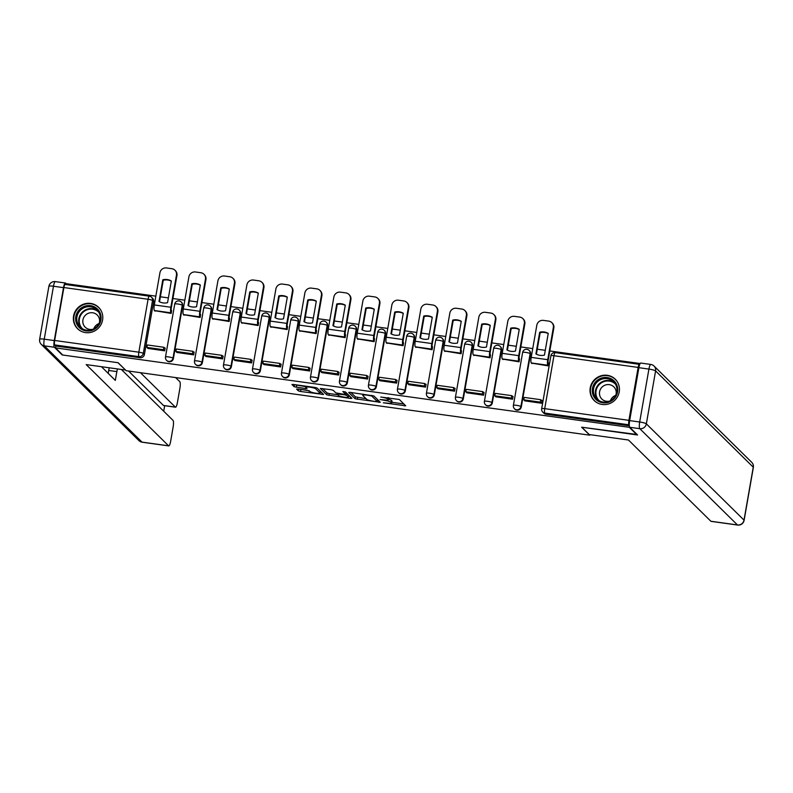 <?xml version="1.0" encoding="UTF-8"?>
<svg xmlns="http://www.w3.org/2000/svg" width="793" height="793" viewBox="0 0 793 793"><rect width="100%" height="100%" fill="white"/><g stroke="black" fill="none" stroke-linecap="round" stroke-linejoin="round"><path stroke-width="1.19" d="M383.366 402.794L405.738 405.818L399.325 399.494L380.769 397.035A6.037 0.932 -170.1 0 1 387.747 398.968L388.283 399.503A6.037 0.932 -170.1 0 1 388.392 399.722A6.037 0.932 -170.1 0 1 383.584 399.811L380.045 399.533L384.08 400.306A6.037 0.932 -170.1 0 1 391.058 402.239L391.593 402.765A6.037 0.932 -170.1 0 1 391.702 402.993A6.037 0.932 -170.1 0 1 386.895 403.082L383.366 402.794M173.399 358.555L182.638 305.632A3.846 3.707 -45.4 0 0 181.617 302.371L181.22 301.984A3.846 3.707 134.6 0 1 182.241 305.236L173.003 358.158A3.846 3.707 134.6 0 1 166.589 360.379L166.986 360.775A3.846 3.707 -45.4 0 0 173.399 358.555L173.003 358.158A3.846 0.595 9.9 0 0 168.552 356.929A3.846 0.595 9.9 0 0 165.499 356.979A3.846 3.846 0 0 0 166.589 360.379M202.393 362.589L211.632 309.666A3.846 3.707 -45.4 0 0 210.611 306.405L210.204 306.019A3.846 3.707 134.6 0 1 211.225 309.27L201.987 362.193A3.846 3.707 134.6 0 1 195.574 364.413L195.98 364.81A3.846 3.707 -45.4 0 0 202.393 362.589L201.987 362.193A3.846 0.595 9.9 0 0 197.546 360.964A3.846 0.595 9.9 0 0 194.493 361.013A3.846 3.846 0 0 0 195.574 364.413M231.387 366.614L240.616 313.691A3.846 3.707 -45.4 0 0 239.605 310.44L239.199 310.043A3.846 3.707 134.6 0 1 240.22 313.304L230.981 366.227A3.846 3.707 134.6 0 1 224.568 368.448L224.964 368.834A3.846 3.707 -45.4 0 0 231.387 366.614L230.981 366.227A3.846 0.595 9.9 0 0 226.54 364.988A3.846 0.595 9.9 0 0 223.477 365.048A3.846 3.846 0 0 0 224.568 368.448M260.372 370.648L269.61 317.725A3.846 3.707 -45.4 0 0 268.589 314.474L268.193 314.078A3.846 3.707 134.6 0 1 269.214 317.339L259.975 370.262A3.846 3.707 134.6 0 1 253.562 372.482L253.958 372.869A3.846 3.707 -45.4 0 0 260.372 370.648L259.975 370.262A3.846 0.595 9.9 0 0 255.534 369.023A3.846 0.595 9.9 0 0 252.471 369.082A3.846 3.846 0 0 0 253.562 372.482M289.366 374.683L298.604 321.76A3.846 3.707 -45.4 0 0 297.583 318.508L297.187 318.112A3.846 3.707 134.6 0 1 298.208 321.363L288.969 374.286A3.846 3.707 134.6 0 1 282.556 376.506L282.952 376.903A3.846 3.707 -45.4 0 0 289.366 374.683L288.969 374.286A3.846 0.595 9.9 0 0 284.528 373.057A3.846 0.595 9.9 0 0 281.465 373.116A3.846 3.846 0 0 0 282.556 376.506M318.36 378.717L327.598 325.794A3.846 3.707 -45.4 0 0 326.577 322.543L326.181 322.146A3.846 3.707 134.6 0 1 327.192 325.398L317.963 378.32A3.846 3.707 134.6 0 1 311.54 380.541L311.946 380.937A3.846 3.707 -45.4 0 0 318.36 378.717L317.963 378.32A3.846 0.595 9.9 0 0 313.513 377.091A3.846 0.595 9.9 0 0 310.459 377.151A3.846 3.846 0 0 0 311.54 380.541M347.354 382.751L356.582 329.829A3.846 3.707 -45.4 0 0 355.571 326.577L355.165 326.181A3.846 3.707 134.6 0 1 356.186 329.432L346.947 382.355A3.846 3.707 134.6 0 1 340.534 384.575L340.94 384.972A3.846 3.707 -45.4 0 0 347.354 382.751L346.947 382.355A3.846 0.595 9.9 0 0 342.507 381.126A3.846 0.595 9.9 0 0 339.444 381.175A3.846 3.846 0 0 0 340.534 384.575M376.338 386.786L385.576 333.863A3.846 3.707 -45.4 0 0 384.555 330.602L384.159 330.215A3.846 3.707 134.6 0 1 385.18 333.466L375.941 386.389A3.846 3.707 134.6 0 1 369.528 388.61L369.925 389.006A3.846 3.707 -45.4 0 0 376.338 386.786L375.941 386.389A3.846 0.595 9.9 0 0 371.501 385.16A3.846 0.595 9.9 0 0 368.438 385.21A3.846 3.846 0 0 0 369.528 388.61M405.332 390.82L414.57 337.897A3.846 3.707 -45.4 0 0 413.549 334.636L413.153 334.249A3.846 3.707 134.6 0 1 414.174 337.501L404.936 390.424A3.846 3.707 134.6 0 1 398.522 392.644L398.919 393.041A3.846 3.707 -45.4 0 0 405.332 390.82L404.936 390.424A3.846 0.595 9.9 0 0 400.495 389.194A3.846 0.595 9.9 0 0 397.432 389.244A3.846 3.846 0 0 0 398.522 392.644M434.326 394.845L443.565 341.922A3.846 3.707 -45.4 0 0 442.544 338.67L442.147 338.274A3.846 3.707 134.6 0 1 443.168 341.535L433.93 394.458A3.846 3.707 134.6 0 1 427.516 396.678L427.913 397.065A3.846 3.707 -45.4 0 0 434.326 394.845L433.93 394.458A3.846 0.595 9.9 0 0 429.479 393.219A3.846 0.595 9.9 0 0 426.426 393.278A3.846 3.846 0 0 0 427.516 396.678M463.32 398.879L472.559 345.956A3.846 3.707 -45.4 0 0 471.538 342.705L471.131 342.308A3.846 3.707 134.6 0 1 472.152 345.57L462.914 398.492A3.846 3.707 134.6 0 1 456.5 400.713L456.907 401.099A3.846 3.707 -45.4 0 0 463.32 398.879L462.914 398.492A3.846 0.595 9.9 0 0 458.473 397.253A3.846 0.595 9.9 0 0 455.42 397.313A3.846 3.846 0 0 0 456.5 400.713M492.314 402.913L501.543 349.991A3.846 3.707 -45.4 0 0 500.532 346.739L500.125 346.343A3.846 3.707 134.6 0 1 501.146 349.594L491.908 402.517A3.846 3.707 134.6 0 1 485.494 404.737L485.891 405.134A3.846 3.707 -45.4 0 0 492.314 402.913L491.908 402.517A3.846 0.595 9.9 0 0 487.467 401.288A3.846 0.595 9.9 0 0 484.404 401.347A3.846 3.846 0 0 0 485.494 404.737M521.298 406.948L530.537 354.025A3.846 3.707 -45.4 0 0 529.516 350.774L529.119 350.377A3.846 3.707 134.6 0 1 530.14 353.628L520.902 406.551A3.846 3.707 134.6 0 1 514.488 408.772L514.885 409.168A3.846 3.707 -45.4 0 0 521.298 406.948L520.902 406.551A3.846 0.595 9.9 0 0 516.461 405.322A3.846 0.595 9.9 0 0 513.398 405.372A3.846 3.846 0 0 0 514.488 408.772M602.174 404.47A14.988 14.452 -45.4 0 0 617.747 396.272A14.988 14.452 -45.4 0 0 615.249 379.203A14.988 14.452 -45.4 0 0 607.269 375.297A14.988 14.452 -45.4 0 0 591.707 383.495A14.988 14.452 -45.4 0 0 594.205 400.554A14.988 14.452 -45.4 0 0 602.174 404.47M85.525 332.594A14.988 14.452 -45.4 0 0 101.098 324.396A14.988 14.452 -45.4 0 0 98.6 307.337A14.988 14.452 -45.4 0 0 90.62 303.422A14.988 14.452 -45.4 0 0 75.057 311.619A14.988 14.452 -45.4 0 0 77.555 328.689A14.988 14.452 -45.4 0 0 85.525 332.594M298.049 389.016L296.582 389.115L298.386 390.89L300.567 391.494L323.594 394.458L317.141 388.064L314.96 387.46L293.44 384.466L291.933 384.496L294.144 386.706L305.533 388.59L307.04 388.57L305.929 387.43A5.045 0.783 -170.1 0 1 305.84 387.242A5.045 0.783 -170.1 0 1 310.4 387.252A5.045 0.783 -170.1 0 1 315.683 388.788L319.906 392.951A5.045 0.783 -170.1 0 1 319.995 393.14A5.045 0.783 -170.1 0 1 315.445 393.13A5.045 0.783 -170.1 0 1 310.152 391.593L307.268 390.295L298.049 389.016M637.076 434.505L581.626 427.199L589.724 435.179L126.226 370.708L118.127 362.728L62.746 355.026L55.52 347.899L629.86 427.387M637.007 434.911L629.781 427.784M355.115 398.78L380.293 402.279L373.88 395.955L350.169 392.357L348.702 392.456L355.115 398.78L355.442 396.906L366.069 398.691M350.456 398.433L326.756 394.835L320.303 388.441L331.018 389.69L333.199 390.295L335.796 392.862L344.093 394.319L345.56 394.22L342.824 391.504L345.401 391.911L351.923 398.334L350.456 398.433L350.684 397.115M153.644 301.598L152.524 300.488A3.846 0.595 9.9 0 0 148.073 299.258A3.846 0.833 -82.1 0 1 149.332 296.166A3.846 3.846 0 0 1 151.503 297.236L152.623 298.346A3.846 3.707 134.6 0 1 153.644 301.598L144.405 354.521L143.285 353.41A3.846 3.707 134.6 0 1 138.914 356.632L54.727 344.925A3.846 0.833 -82.1 0 1 54.648 340.465L63.886 287.542A3.846 0.833 -82.1 0 1 65.145 284.449L149.332 296.166A3.846 0.833 -82.1 0 1 149.451 296.225A3.846 3.707 134.6 0 1 152.524 300.488L143.285 353.41A3.846 0.595 9.9 0 0 138.834 352.181L148.073 299.258L63.886 287.542M640.169 363.531L549.817 350.962M545.287 350.328L537.277 349.217M532.737 348.583L520.823 346.928M516.293 346.293L508.283 345.183M503.743 344.549L491.838 342.893M487.298 342.259L479.289 341.149M474.759 340.514L462.844 338.859M458.304 338.234L450.295 337.114M445.765 336.49L433.85 334.824M429.32 334.2L421.311 333.08M416.771 332.455L404.856 330.8M400.326 330.166L392.317 329.045M387.777 328.421L375.872 326.766M371.332 326.131L363.323 325.021M358.783 324.387L346.878 322.731M342.338 322.097L334.329 320.987M329.799 320.352L317.884 318.697M313.344 318.062L305.335 316.952M300.805 316.318L288.89 314.662M284.36 314.028L276.351 312.918M271.811 312.283L259.896 310.628M255.366 310.004L247.357 308.883M242.817 308.259L230.912 306.594M226.372 305.969L218.362 304.849M213.832 304.225L201.918 302.569M197.378 301.935L189.368 300.815M184.838 300.19L172.924 298.535M168.394 297.9L160.384 296.79M155.844 296.156L66.721 283.755L66.562 284.647M55.52 347.899L55.847 346.035L54.727 344.925M639.683 364.552L639.525 364.403A3.846 0.833 97.9 0 0 639.406 364.334A3.846 0.833 97.9 0 0 638.147 367.427L628.908 420.349A3.846 0.833 97.9 0 0 628.988 424.81L544.801 413.094A3.846 3.707 134.6 0 1 542.749 412.092L543.879 413.203A3.846 3.707 134.6 0 0 545.921 414.204L544.801 413.094A3.846 0.833 97.9 0 1 544.722 408.643L628.908 420.349M531.429 363.085L548.082 365.851L548.478 363.035M524.837 400.861L541.55 403.25L542.045 400.445L541.431 400.366M495.843 396.827L512.565 399.216L513.051 396.411L512.437 396.331M502.445 359.051L519.088 361.816L519.484 359.001M466.859 392.793L483.571 395.182L484.057 392.386L483.452 392.297M473.451 355.016L490.094 357.782L490.49 354.967M437.865 388.758L454.577 391.157L455.063 388.352L454.458 388.263M444.457 350.982L461.11 353.747L461.506 350.932M408.871 384.724L425.583 387.123L426.079 384.318L425.464 384.228M415.463 346.947L432.116 349.723L432.512 346.898M379.877 380.69L396.589 383.088L397.085 380.283L396.47 380.194M386.469 342.913L403.122 345.689L403.518 342.863M350.893 376.665L367.605 379.054L368.091 376.249L367.476 376.169M357.484 338.889L374.127 341.654L374.524 338.839M321.899 372.631L338.611 375.02L339.097 372.214L338.492 372.135M328.49 334.854L345.133 337.62L345.53 334.805M292.904 368.596L309.617 370.985L310.113 368.18L309.498 368.101M299.496 330.82L316.149 333.585L316.546 330.77M263.91 364.562L280.623 366.961L281.119 364.156L280.504 364.066M270.502 326.785L287.155 329.551L287.552 326.736M234.916 360.528L251.639 362.926L252.124 360.121L251.51 360.032M241.518 322.751L258.161 325.517L258.558 322.701M205.932 356.493L222.645 358.892L223.13 356.087L222.526 355.998M212.524 318.717L229.167 321.492L229.564 318.667M176.938 352.459L193.651 354.858L194.136 352.052L193.532 351.963M183.53 314.692L200.183 317.458L200.579 314.633M147.944 348.434L164.657 350.823L165.152 348.018L164.538 347.939M154.536 310.658L171.189 313.423L171.585 310.608M589.724 435.179L589.814 434.643M55.847 346.035L140.034 357.742A3.846 3.707 -45.4 0 0 144.405 354.521M629.325 425.801L545.921 414.204M391.702 402.993L392.029 401.119A6.037 0.932 -170.1 0 0 391.92 400.891L391.593 402.765M388.481 399.226A6.037 0.932 -170.1 0 1 391.385 400.366L391.92 400.891M388.392 399.722L388.719 397.858A6.037 0.932 -170.1 0 0 388.679 397.719M391.831 402.269L403.835 403.944M350.932 392.466L355.442 396.906M377.597 400.287L378.39 400.406M376.318 401.605L377.349 401.536L371.719 395.985L367.546 395.201A6.037 0.932 -170.1 0 0 362.738 395.281A6.037 0.932 -170.1 0 0 362.847 395.509L366.693 399.305A6.037 0.932 -170.1 0 0 373.672 401.238L376.318 401.605M377.656 399.751L377.369 401.585M350.02 396.45L348.494 396.242M337.709 394.745L329.254 393.566L328.936 395.439M322.573 388.52L327.083 392.961L329.254 393.566M345.867 392.476L345.589 394.29M338.502 395.519A5.045 0.783 -170.1 0 0 343.785 397.065A5.045 0.783 -170.1 0 0 348.345 397.065A5.045 0.783 -170.1 0 0 348.256 396.877L346.769 395.41L344.588 394.805L336.975 393.982L338.502 395.519M348.345 397.065L348.672 395.201A5.045 0.783 -170.1 0 0 348.662 395.122M346.997 393.467L345.798 393.1M319.995 393.14L320.322 391.266A5.045 0.783 -170.1 0 0 320.313 391.187M294.203 384.575L305.929 386.726M298.902 389.135L309.26 390.78M320.144 392.297L321.651 392.505M540.033 355.353A11.915 11.489 -45.4 0 0 544.444 355.115L548.241 333.397A11.915 11.489 134.6 0 0 539.686 332.208L535.899 353.926A11.915 11.489 -45.4 0 0 540.033 355.353M548.558 363.115L548.26 362.817A2.31 0.496 -82.1 0 1 548.211 360.141L553.831 327.975L553.355 327.509L547.745 359.675A4.808 1.031 97.9 0 0 547.834 365.246L548.132 365.543M541.966 400.891L540.757 399.702L524.223 397.402L523.796 399.831L540.33 402.13L541.46 403.24M523.796 399.831L524.916 400.941M540.757 399.702L540.33 402.13M553.355 327.509A5.769 5.561 -45.4 0 0 548.766 321.125L543.374 320.382A5.769 5.561 -45.4 0 0 536.821 325.209L531.201 357.375A4.808 1.031 97.9 0 0 531.3 362.946L531.964 363.61M536.405 354.203L540.162 332.673A11.915 11.489 134.6 0 1 548.201 333.585M551.829 322.632L552.305 323.098A5.769 5.561 134.6 0 1 553.831 327.975M589.258 434.564L628.472 440.016L710.875 521.259L737.46 524.956L639.802 428.686L629.761 427.288L637.572 434.98L581.814 427.229L589.258 434.564M638.89 367.684L629.652 420.607L639.683 422.005L648.922 369.082L638.89 367.684A5.769 1.239 -82.1 0 1 640.774 363.045L650.805 364.443A5.769 1.239 97.9 0 0 648.922 369.082A5.769 0.892 -170.1 0 1 655.593 370.926L646.354 423.849L744.012 520.119L753.251 467.196L655.593 370.926A5.769 5.561 -45.4 0 0 654.056 366.049A5.769 5.769 0 0 0 650.805 364.443A5.769 1.239 97.9 0 1 650.994 364.542M753.35 467.404A5.769 5.769 0 0 0 751.714 462.309A5.769 5.561 -45.4 0 1 753.251 467.196A5.769 0.892 9.9 0 1 753.35 467.404L744.112 520.337A5.769 0.892 -170.1 0 0 744.012 520.119A5.769 5.561 -45.4 0 1 737.46 524.956A5.769 1.239 97.9 0 0 737.639 525.055L711.063 521.358A5.769 1.239 -82.1 0 1 710.875 521.259M629.761 427.288A5.769 1.239 -82.1 0 1 629.652 420.607M54.271 340.564L63.509 287.641L53.478 286.243L44.239 339.176L54.271 340.564A5.769 1.239 97.9 0 0 54.39 347.255L62.191 354.947L117.949 362.698L125.413 369.905M125.383 370.034L86.169 364.582L168.582 445.815A5.769 1.239 97.9 0 0 168.77 445.914A5.769 1.239 97.9 0 0 170.654 441.285L173.132 427.07A5.769 1.239 97.9 0 0 173.023 420.389L121.379 369.479M117.493 368.943A5.769 1.239 97.9 0 0 116.858 371.6L108.681 370.46A5.769 1.239 -82.1 0 1 109.315 367.803M101.445 366.703L115.322 380.392L116.858 371.6M175.521 407.205L163.626 405.55A5.769 1.239 -82.1 0 1 163.447 405.451L175.342 407.106A5.769 1.239 97.9 0 0 175.521 407.205A5.769 1.239 97.9 0 0 177.404 402.566L179.892 388.362A5.769 1.239 97.9 0 0 179.783 381.671L175.63 377.577M163.715 411.21L164.676 405.699M175.342 407.106L140.42 372.68M63.509 287.641A5.769 1.239 97.9 0 1 65.393 283.012A5.769 1.239 97.9 0 1 65.581 283.111L66.652 284.162M163.447 405.451L128.525 371.025M108.185 373.344L108.681 370.46M617.559 391.911A12.966 12.51 134.6 0 1 602.809 402.794A12.966 12.51 134.6 0 1 592.47 388.421A12.966 12.51 134.6 0 1 607.22 377.547A12.966 12.51 134.6 0 1 617.559 391.911M593.58 388.729A12.014 11.578 -45.4 0 0 608.687 401.486A12.014 11.578 -45.4 0 0 613.623 381.79A12.014 11.578 -45.4 0 0 593.58 388.729M615.992 394.696A8.554 8.247 -45.4 0 0 605.366 385.031A8.554 8.247 -45.4 0 0 601.847 399.048A8.554 8.247 -45.4 0 0 609.698 401.08M617.41 381.958A14.889 14.353 -45.4 0 0 615.467 379.56A14.889 14.353 -45.4 0 0 600.688 376.358A14.889 14.353 -45.4 0 0 590.616 388.164A14.889 14.353 -45.4 0 0 594.562 400.772A14.889 14.353 -45.4 0 0 596.99 402.685M610.402 400.743A8.554 8.247 134.6 0 1 615.665 395.4M100.909 320.045A12.966 12.51 134.6 0 1 86.159 330.919A12.966 12.51 134.6 0 1 75.821 316.556A12.966 12.51 134.6 0 1 90.571 305.672A12.966 12.51 134.6 0 1 100.909 320.045M76.931 316.863A12.014 11.578 -45.4 0 0 92.038 329.61A12.014 11.578 -45.4 0 0 96.974 309.924A12.014 11.578 -45.4 0 0 76.931 316.863M99.343 322.83A8.554 8.247 -45.4 0 0 88.717 313.156A8.554 8.247 -45.4 0 0 85.198 327.182A8.554 8.247 -45.4 0 0 93.049 329.214M100.761 310.093A14.889 14.353 -45.4 0 0 98.818 307.694A14.889 14.353 -45.4 0 0 84.038 304.492A14.889 14.353 -45.4 0 0 73.967 316.298A14.889 14.353 -45.4 0 0 77.912 328.907A14.889 14.353 -45.4 0 0 80.341 330.81M93.752 328.867A8.554 8.247 134.6 0 1 99.016 323.534M511.039 351.319A11.915 11.489 -45.4 0 0 515.46 351.081L519.246 329.363A11.915 11.489 134.6 0 0 510.702 328.173L506.905 349.891A11.915 11.489 -45.4 0 0 511.039 351.319M519.564 359.08L519.266 358.783A2.31 0.496 -82.1 0 1 519.227 356.107L524.837 323.95L524.361 323.485L518.751 355.651A4.808 1.031 97.9 0 0 518.84 361.211L519.147 361.509M512.972 396.857L511.763 395.667L495.228 393.368L494.802 395.796L511.346 398.096L512.466 399.206M494.802 395.796L495.932 396.906M511.763 395.667L511.346 398.096M524.361 323.485A5.769 5.561 -45.4 0 0 519.772 317.091L514.379 316.348A5.769 5.561 -45.4 0 0 507.827 321.175L502.207 353.341A4.808 1.031 97.9 0 0 502.306 358.912L502.97 359.576M507.411 350.169L511.168 328.639A11.915 11.489 134.6 0 1 519.217 329.551M522.835 318.598L523.311 319.064A5.769 5.561 134.6 0 1 524.837 323.95M482.045 347.284A11.915 11.489 -45.4 0 0 486.466 347.047L490.252 325.328A11.915 11.489 134.6 0 0 481.708 324.139L477.911 345.857A11.915 11.489 -45.4 0 0 482.045 347.284M490.58 355.046L490.272 354.749A2.31 0.496 -82.1 0 1 490.233 352.082L495.843 319.916L495.377 319.45L489.757 351.616A4.808 1.031 97.9 0 0 489.856 357.187L490.153 357.474M483.978 392.822L482.778 391.633L466.234 389.333L465.808 391.762L482.352 394.062L483.472 395.172M465.808 391.762L466.938 392.872M482.778 391.633L482.352 394.062M495.377 319.45A5.769 5.561 -45.4 0 0 490.778 313.057L485.385 312.313A5.769 5.561 -45.4 0 0 478.833 317.15L473.223 349.316A4.808 1.031 97.9 0 0 473.312 354.877L473.986 355.542M478.417 346.135L482.174 324.605A11.915 11.489 134.6 0 1 490.223 325.517M493.841 314.563L494.317 315.029A5.769 5.561 134.6 0 1 495.843 319.916M453.051 343.25A11.915 11.489 -45.4 0 0 457.472 343.022L461.258 321.294A11.915 11.489 134.6 0 0 452.714 320.104L448.927 341.833A11.915 11.489 -45.4 0 0 453.051 343.25M461.585 351.012L461.288 350.714A2.31 0.496 -82.1 0 1 461.239 348.048L466.859 315.882L466.383 315.416L460.773 347.582A4.808 1.031 97.9 0 0 460.862 353.153L461.159 353.44M454.994 388.788L453.784 387.599L437.24 385.299L436.814 387.727L453.358 390.027L454.488 391.137M436.814 387.727L437.944 388.838M453.784 387.599L453.358 390.027M466.383 315.416A5.769 5.561 -45.4 0 0 461.784 309.032L456.401 308.279A5.769 5.561 -45.4 0 0 449.839 313.116L444.229 345.282A4.808 1.031 97.9 0 0 444.318 350.853L444.992 351.507M449.423 342.11L453.19 320.57A11.915 11.489 134.6 0 1 461.229 321.482M464.857 310.529L465.322 310.995A5.769 5.561 134.6 0 1 466.859 315.882M424.057 339.216A11.915 11.489 -45.4 0 0 428.478 338.988L432.274 317.259A11.915 11.489 134.6 0 0 423.72 316.07L419.933 337.798A11.915 11.489 -45.4 0 0 424.057 339.216M432.591 346.977L432.294 346.69A2.31 0.496 -82.1 0 1 432.244 344.013L437.865 311.847L437.389 311.381L431.779 343.547A4.808 1.031 97.9 0 0 431.868 349.118L432.165 349.416M426 384.754L424.79 383.564L408.256 381.264L407.83 383.693L424.364 386.003L425.494 387.103M407.83 383.693L408.95 384.803M424.79 383.564L424.364 386.003M437.389 311.381A5.769 5.561 -45.4 0 0 432.79 304.998L427.407 304.244A5.769 5.561 -45.4 0 0 420.845 309.082L415.235 341.248A4.808 1.031 97.9 0 0 415.324 346.819L415.998 347.473M420.439 338.076L424.196 316.536A11.915 11.489 134.6 0 1 432.235 317.448M435.863 306.504L436.338 306.97A5.769 5.561 134.6 0 1 437.865 311.847M395.073 335.181A11.915 11.489 -45.4 0 0 399.484 334.953L403.28 313.235A11.915 11.489 134.6 0 0 394.726 312.046L390.939 333.764A11.915 11.489 -45.4 0 0 395.073 335.181M403.597 342.953L403.3 342.655A2.31 0.496 -82.1 0 1 403.26 339.979L408.871 307.813L408.395 307.347L402.785 339.513A4.808 1.031 97.9 0 0 402.874 345.084L403.171 345.381M397.006 380.719L395.796 379.53L379.262 377.23L378.836 379.669L395.38 381.968L396.5 383.078M378.836 379.669L379.956 380.779M395.796 379.53L395.38 381.968M408.395 307.347A5.769 5.561 -45.4 0 0 403.806 300.963L398.413 300.21A5.769 5.561 -45.4 0 0 391.861 305.047L386.241 337.213A4.808 1.031 97.9 0 0 386.34 342.784L387.004 343.448M391.445 334.041L395.201 312.501A11.915 11.489 134.6 0 1 403.25 313.423M406.868 302.47L407.344 302.936A5.769 5.561 134.6 0 1 408.871 307.813M366.079 331.147A11.915 11.489 -45.4 0 0 370.5 330.919L374.286 309.201A11.915 11.489 134.6 0 0 365.742 308.011L361.945 329.729A11.915 11.489 -45.4 0 0 366.079 331.147M374.603 338.918L374.306 338.621A2.31 0.496 -82.1 0 1 374.266 335.945L379.877 303.778L379.411 303.313L373.79 335.479A4.808 1.031 97.9 0 0 373.88 341.049L374.187 341.347M368.011 376.695L366.812 375.505L350.268 373.196L349.842 375.634L366.386 377.934L367.506 379.044M349.842 375.634L350.972 376.744M366.812 375.505L366.386 377.934M379.411 303.313A5.769 5.561 -45.4 0 0 374.811 296.929L369.419 296.176A5.769 5.561 -45.4 0 0 362.867 301.013L357.256 333.179A4.808 1.031 97.9 0 0 357.346 338.75L358.01 339.414M362.451 330.007L366.207 308.477A11.915 11.489 134.6 0 1 374.256 309.389M377.874 298.436L378.35 298.902A5.769 5.561 134.6 0 1 379.877 303.778M337.084 327.122A11.915 11.489 -45.4 0 0 341.505 326.885L345.292 305.166A11.915 11.489 134.6 0 0 336.747 303.977L332.951 325.695A11.915 11.489 -45.4 0 0 337.084 327.122M345.619 334.884L345.312 334.587A2.31 0.496 -82.1 0 1 345.272 331.91L350.883 299.744L350.417 299.278L344.796 331.444A4.808 1.031 97.9 0 0 344.896 337.015L345.193 337.312M339.027 372.66L337.818 371.471L321.274 369.171L320.848 371.6L337.392 373.899L338.522 375.01M320.848 371.6L321.978 372.71M337.818 371.471L337.392 373.899M350.417 299.278A5.769 5.561 -45.4 0 0 345.817 292.895L340.425 292.151A5.769 5.561 -45.4 0 0 333.873 296.978L328.262 329.145A4.808 1.031 97.9 0 0 328.352 334.715L329.026 335.38M333.456 325.973L337.223 304.443A11.915 11.489 134.6 0 1 345.262 305.355M348.89 294.401L349.356 294.867A5.769 5.561 134.6 0 1 350.883 299.744M308.09 323.088A11.915 11.489 -45.4 0 0 312.511 322.85L316.308 301.132A11.915 11.489 134.6 0 0 307.753 299.942L303.967 321.661A11.915 11.489 -45.4 0 0 308.09 323.088M316.625 330.85L316.328 330.552A2.31 0.496 -82.1 0 1 316.278 327.876L321.899 295.72L321.423 295.254L315.812 327.42A4.808 1.031 97.9 0 0 315.901 332.981L316.199 333.278M310.033 368.626L308.824 367.437L292.28 365.137L291.864 367.565L308.398 369.865L309.528 370.975M291.864 367.565L292.984 368.676M308.824 367.437L308.398 369.865M321.423 295.254A5.769 5.561 -45.4 0 0 316.823 288.86L311.441 288.117A5.769 5.561 -45.4 0 0 304.879 292.944L299.268 325.11A4.808 1.031 97.9 0 0 299.358 330.681L300.032 331.345M304.472 321.938L308.229 300.408A11.915 11.489 134.6 0 1 316.268 301.32M319.896 290.367L320.362 290.833A5.769 5.561 134.6 0 1 321.899 295.72M279.106 319.054A11.915 11.489 -45.4 0 0 283.517 318.816L287.314 297.097A11.915 11.489 134.6 0 0 278.759 295.908L274.973 317.626A11.915 11.489 -45.4 0 0 279.106 319.054M287.631 326.815L287.334 326.518A2.31 0.496 -82.1 0 1 287.294 323.851L292.904 291.685L292.429 291.219L286.818 323.385A4.808 1.031 97.9 0 0 286.907 328.956L287.205 329.244M281.039 364.592L279.83 363.402L263.296 361.102L262.87 363.531L279.404 365.831L280.534 366.941M262.87 363.531L263.99 364.641M279.83 363.402L279.404 365.831M292.429 291.219A5.769 5.561 -45.4 0 0 287.839 284.836L282.447 284.082A5.769 5.561 -45.4 0 0 275.895 288.92L270.274 321.086A4.808 1.031 97.9 0 0 270.373 326.647L271.037 327.311M275.478 317.904L279.235 296.374A11.915 11.489 134.6 0 1 287.274 297.286M290.902 286.332L291.378 286.798A5.769 5.561 134.6 0 1 292.904 291.685M250.112 315.019A11.915 11.489 -45.4 0 0 254.533 314.791L258.32 293.063A11.915 11.489 134.6 0 0 249.775 291.874L245.979 313.602A11.915 11.489 -45.4 0 0 250.112 315.019M258.637 322.781L258.34 322.483A2.31 0.496 -82.1 0 1 258.3 319.817L263.91 287.651L263.435 287.185L257.824 319.351A4.808 1.031 97.9 0 0 257.913 324.922L258.221 325.209M252.045 360.557L250.836 359.368L234.302 357.068L233.876 359.497L250.419 361.796L251.54 362.907M233.876 359.497L235.006 360.607M250.836 359.368L250.419 361.796M263.435 287.185A5.769 5.561 -45.4 0 0 258.845 280.801L253.453 280.048A5.769 5.561 -45.4 0 0 246.901 284.885L241.28 317.051A4.808 1.031 97.9 0 0 241.379 322.622L242.043 323.276M246.484 313.879L250.241 292.339A11.915 11.489 134.6 0 1 258.29 293.251M261.908 282.298L262.384 282.764A5.769 5.561 134.6 0 1 263.91 287.651M221.118 310.985A11.915 11.489 -45.4 0 0 225.539 310.757L229.326 289.029A11.915 11.489 134.6 0 0 220.781 287.839L216.985 309.567A11.915 11.489 -45.4 0 0 221.118 310.985M229.653 318.746L229.346 318.459A2.31 0.496 -82.1 0 1 229.306 315.783L234.916 283.616L234.45 283.151L228.83 315.317A4.808 1.031 97.9 0 0 228.929 320.887L229.227 321.185M223.051 356.523L221.852 355.333L205.308 353.034L204.881 355.462L221.425 357.772L222.546 358.872M204.881 355.462L206.011 356.572M221.852 355.333L221.425 357.772M234.45 283.151A5.769 5.561 -45.4 0 0 229.851 276.767L224.459 276.014A5.769 5.561 -45.4 0 0 217.906 280.851L212.296 313.017A4.808 1.031 97.9 0 0 212.385 318.588L213.059 319.242M217.49 309.845L221.247 288.305A11.915 11.489 134.6 0 1 229.296 289.217M232.914 278.274L233.39 278.739A5.769 5.561 134.6 0 1 234.916 283.616M192.124 306.95A11.915 11.489 -45.4 0 0 196.545 306.722L200.332 285.004A11.915 11.489 134.6 0 0 191.787 283.815L188 305.533A11.915 11.489 -45.4 0 0 192.124 306.95M200.659 314.722L200.361 314.424A2.31 0.496 -82.1 0 1 200.312 311.748L205.932 279.582L205.456 279.116L199.846 311.282A4.808 1.031 97.9 0 0 199.935 316.853L200.232 317.15M194.067 352.488L192.858 351.299L176.314 348.999L175.897 351.438L192.431 353.737L193.561 354.848M175.897 351.438L177.017 352.548M192.858 351.299L192.431 353.737M205.456 279.116A5.769 5.561 -45.4 0 0 200.857 272.733L195.474 271.979A5.769 5.561 -45.4 0 0 188.912 276.816L183.302 308.983A4.808 1.031 97.9 0 0 183.391 314.553L184.065 315.217M188.506 305.811L192.263 284.281A11.915 11.489 134.6 0 1 200.302 285.193M203.93 274.239L204.396 274.705A5.769 5.561 134.6 0 1 205.932 279.582M163.13 302.916A11.915 11.489 -45.4 0 0 167.551 302.688L171.347 280.97A11.915 11.489 134.6 0 0 162.793 279.78L159.006 301.499A11.915 11.489 -45.4 0 0 163.13 302.916M171.665 310.687L171.367 310.39A2.31 0.496 -82.1 0 1 171.318 307.714L176.938 275.548L176.462 275.082L170.852 307.248A4.808 1.031 97.9 0 0 170.941 312.819L171.238 313.116M165.073 348.464L163.864 347.275L147.329 344.965L146.903 347.403L163.437 349.703L164.567 350.813M146.903 347.403L148.023 348.514M163.864 347.275L163.437 349.703M176.462 275.082A5.769 5.561 -45.4 0 0 171.863 268.698L166.48 267.945A5.769 5.561 -45.4 0 0 159.928 272.782L154.308 304.948A4.808 1.031 97.9 0 0 154.397 310.519L155.071 311.183M159.512 301.776L163.269 280.246A11.915 11.489 134.6 0 1 171.308 281.158M174.936 270.205L175.412 270.671A5.769 5.561 134.6 0 1 176.938 275.548M179.168 300.973A3.846 3.707 134.6 0 1 181.22 301.984A3.846 3.846 0 0 0 174.738 304.056A3.846 0.595 9.9 0 1 177.791 304.006A3.846 0.595 -170.1 0 1 182.241 305.236L182.638 305.632M208.162 305.008A3.846 3.707 134.6 0 1 210.204 306.019A3.846 3.846 0 0 0 203.722 308.09A3.846 0.595 9.9 0 1 206.785 308.031A3.846 0.595 -170.1 0 1 211.225 309.27L211.632 309.666M237.157 309.042A3.846 3.707 134.6 0 1 239.199 310.043A3.846 3.846 0 0 0 232.716 312.125A3.846 0.595 9.9 0 1 235.779 312.065A3.846 0.595 -170.1 0 1 240.22 313.304L240.616 313.691M266.151 313.076A3.846 3.707 134.6 0 1 268.193 314.078A3.846 3.846 0 0 0 261.71 316.159A3.846 0.595 9.9 0 1 264.773 316.1A3.846 0.595 -170.1 0 1 269.214 317.339L269.61 317.725M295.145 317.111A3.846 3.707 134.6 0 1 297.187 318.112A3.846 3.846 0 0 0 290.704 320.194A3.846 0.595 9.9 0 1 293.757 320.134A3.846 0.595 -170.1 0 1 298.208 321.363L298.604 321.76M324.129 321.145A3.846 3.707 134.6 0 1 326.181 322.146A3.846 3.846 0 0 0 319.698 324.218A3.846 0.595 9.9 0 1 322.751 324.168A3.846 0.595 -170.1 0 1 327.192 325.398L327.598 325.794M353.123 325.18A3.846 3.707 134.6 0 1 355.165 326.181A3.846 3.846 0 0 0 348.682 328.252A3.846 0.595 9.9 0 1 351.745 328.203A3.846 0.595 -170.1 0 1 356.186 329.432L356.582 329.829M382.117 329.204A3.846 3.707 134.6 0 1 384.159 330.215A3.846 3.846 0 0 0 377.676 332.287A3.846 0.595 9.9 0 1 380.739 332.237A3.846 0.595 -170.1 0 1 385.18 333.466L385.576 333.863M411.111 333.238A3.846 3.707 134.6 0 1 413.153 334.249A3.846 3.846 0 0 0 406.67 336.321A3.846 0.595 9.9 0 1 409.733 336.262A3.846 0.595 -170.1 0 1 414.174 337.501L414.57 337.897M440.095 337.273A3.846 3.707 134.6 0 1 442.147 338.274A3.846 3.846 0 0 0 435.664 340.356A3.846 0.595 9.9 0 1 438.717 340.296A3.846 0.595 -170.1 0 1 443.168 341.535L443.565 341.922M469.089 341.307A3.846 3.707 134.6 0 1 471.131 342.308A3.846 3.846 0 0 0 464.648 344.39A3.846 0.595 9.9 0 1 467.711 344.331A3.846 0.595 -170.1 0 1 472.152 345.57L472.559 345.956M498.083 345.342A3.846 3.707 134.6 0 1 500.125 346.343A3.846 3.846 0 0 0 493.642 348.424A3.846 0.595 9.9 0 1 496.705 348.365A3.846 0.595 -170.1 0 1 501.146 349.594L501.543 349.991M527.077 349.376A3.846 3.707 134.6 0 1 529.119 350.377A3.846 3.846 0 0 0 522.637 352.449A3.846 0.595 9.9 0 1 525.7 352.399A3.846 0.595 -170.1 0 1 530.14 353.628L530.537 354.025M54.648 340.465L138.834 352.181A3.846 0.833 97.9 0 0 138.914 356.632L140.034 357.742M638.147 367.427L553.96 355.72L544.722 408.643A3.846 0.595 -170.1 0 0 541.669 408.692A3.846 3.846 0 0 0 542.749 412.092M513.467 405.52A3.846 0.595 9.9 0 1 513.398 405.372L522.637 352.449A3.846 0.595 9.9 0 0 522.706 352.598M484.473 401.486A3.846 0.595 9.9 0 1 484.404 401.347L493.642 348.424A3.846 0.595 9.9 0 0 493.712 348.563M455.489 397.452A3.846 0.595 9.9 0 1 455.42 397.313L464.648 344.39A3.846 0.595 9.9 0 0 464.718 344.529M426.495 393.417A3.846 0.595 9.9 0 1 426.426 393.278L435.664 340.356A3.846 0.595 9.9 0 0 435.734 340.494M397.501 389.393A3.846 0.595 9.9 0 1 397.432 389.244L406.67 336.321A3.846 0.595 9.9 0 0 406.74 336.46M368.507 385.358A3.846 0.595 9.9 0 1 368.438 385.21L377.676 332.287A3.846 0.595 9.9 0 0 377.746 332.436M339.513 381.324A3.846 0.595 9.9 0 1 339.444 381.175L348.682 328.252A3.846 0.595 9.9 0 0 348.751 328.401M310.529 377.29A3.846 0.595 9.9 0 1 310.459 377.151L319.698 324.218A3.846 0.595 9.9 0 0 319.757 324.367M281.535 373.255A3.846 0.595 9.9 0 1 281.465 373.116L290.704 320.194A3.846 0.595 9.9 0 0 290.773 320.332M252.541 369.221A3.846 0.595 9.9 0 1 252.471 369.082L261.71 316.159A3.846 0.595 9.9 0 0 261.779 316.298M223.547 365.186A3.846 0.595 9.9 0 1 223.477 365.048L232.716 312.125A3.846 0.595 9.9 0 0 232.785 312.264M194.563 361.162A3.846 0.595 9.9 0 1 194.493 361.013L203.722 308.09A3.846 0.595 9.9 0 0 203.791 308.229M165.568 357.128A3.846 0.595 9.9 0 1 165.499 356.979L174.738 304.056A3.846 0.595 9.9 0 0 174.807 304.205M550.897 355.77A3.846 0.595 -170.1 0 1 553.96 355.72A3.846 0.833 -82.1 0 1 555.219 352.627A3.846 3.846 0 0 0 550.897 355.77L541.669 408.692M391.385 400.366L391.058 402.239M388.6 397.699L388.283 399.503M387.985 397.62L387.747 398.968M404.499 404.599L404.271 405.917M379.054 401.06L378.826 402.378M357.623 397.511L357.296 399.385M377.666 399.692L377.349 401.536M371.828 395.37L371.719 395.985M327.083 392.961L326.756 394.835M345.877 392.376L345.56 394.22M348.583 395.033L348.256 396.877M347.096 393.566L346.769 395.41M320.233 391.108L319.906 392.951M315.892 387.628L315.683 388.788M305.86 386.726L305.533 388.59M296.651 385.438L296.324 387.311M294.471 384.833L294.144 386.706M322.325 393.169L322.087 394.488M300.894 389.621L300.567 391.494M298.693 389.105L298.386 390.89M531.3 362.946L547.834 365.246M531.201 357.375L547.745 359.675M639.802 428.686A5.769 5.561 -45.4 0 0 646.354 423.849A5.769 0.892 9.9 0 0 639.683 422.005A5.769 1.239 97.9 0 0 639.802 428.686M54.39 347.255L44.349 345.857L142.006 442.117L168.582 445.815M142.195 442.216A5.769 1.239 -82.1 0 1 142.006 442.117A5.769 5.561 -45.4 0 1 138.944 440.621A5.769 5.769 0 0 0 142.195 442.216L168.77 445.914M44.349 345.857A5.769 1.239 -82.1 0 1 44.239 339.176A5.769 0.892 9.9 0 0 39.65 339.255A5.769 5.769 0 0 0 41.286 344.35A5.769 5.561 -45.4 0 0 44.349 345.857M53.478 286.243A5.769 1.239 -82.1 0 1 55.361 281.614A5.769 5.769 0 0 0 48.888 286.332A5.769 0.892 -170.1 0 1 53.478 286.243M597.763 399.771A12.014 11.578 134.6 0 1 614.516 382.781M615.447 384.139A11.617 11.201 -45.4 0 0 596.039 390.82A11.617 11.201 -45.4 0 0 599.141 400.683M81.114 327.906A12.014 11.578 134.6 0 1 97.866 310.915M98.798 312.273A11.617 11.201 -45.4 0 0 79.389 318.955A11.617 11.201 -45.4 0 0 82.492 328.817M502.306 358.912L518.84 361.211M502.207 353.341L518.751 355.651M473.312 354.877L489.856 357.187M473.223 349.316L489.757 351.616M444.318 350.853L460.862 353.153M444.229 345.282L460.773 347.582M415.324 346.819L431.868 349.118M415.235 341.248L431.779 343.547M386.34 342.784L402.874 345.084M386.241 337.213L402.785 339.513M357.346 338.75L373.88 341.049M357.256 333.179L373.79 335.479M328.352 334.715L344.896 337.015M328.262 329.145L344.796 331.444M299.358 330.681L315.901 332.981M299.268 325.11L315.812 327.42M270.373 326.647L286.907 328.956M270.274 321.086L286.818 323.385M241.379 322.622L257.913 324.922M241.28 317.051L257.824 319.351M212.385 318.588L228.929 320.887M212.296 313.017L228.83 315.317M183.391 314.553L199.935 316.853M183.302 308.983L199.846 311.282M154.397 310.519L170.941 312.819M154.308 304.948L170.852 307.248M639.406 364.334L555.219 352.627M362.936 394.131L362.738 395.281M337.094 393.308L336.975 393.982M306.019 386.211L305.84 387.242M737.639 525.055A5.769 5.769 0 0 0 744.112 520.337M751.714 462.309L654.056 366.049M138.944 440.621L41.286 344.35M65.393 283.012L55.361 281.614M39.65 339.255L48.888 286.332M615.467 379.56L616.339 380.422M594.562 400.772L595.434 401.635M98.818 307.694L99.69 308.556M77.912 328.907L78.785 329.759"/></g></svg>
